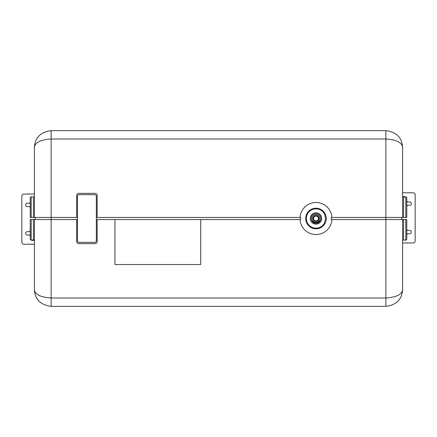 <?xml version="1.0" encoding="UTF-8"?>
<svg xmlns="http://www.w3.org/2000/svg" width="437" height="437" viewBox="0 0 437 437"><rect width="100%" height="100%" fill="white"/><g stroke="black" fill="none" stroke-linecap="round" stroke-linejoin="round"><path stroke-width="0.66" d="M406.781 201.129A3.556 3.556 0 0 1 407.41 201.97L409.709 201.97A1.672 1.672 0 0 1 411.386 203.647A1.672 1.672 0 0 1 409.709 205.319L407.41 205.319A3.556 3.556 0 0 1 406.781 206.166M402.597 192.766L413.058 192.766A2.092 2.092 0 0 1 415.15 194.858L415.15 240.885A2.092 2.092 0 0 1 413.058 242.977L402.597 242.977M406.781 234.62A3.556 3.556 0 0 0 407.41 233.773L409.709 233.773A1.672 1.672 0 0 0 411.386 232.096A1.672 1.672 0 0 0 409.709 230.425L407.41 230.425A3.556 3.556 0 0 0 406.781 229.578M403.045 197.065A1.672 1.672 0 0 1 405.252 196.852M30.219 235.871A3.556 3.556 0 0 1 29.59 235.03L27.291 235.03A1.672 1.672 0 0 1 25.614 233.353A1.672 1.672 0 0 1 27.291 231.681L29.59 231.681A3.556 3.556 0 0 1 30.219 230.834M34.403 244.234L23.942 244.234A2.092 2.092 0 0 1 21.85 242.142L21.85 196.115A2.092 2.092 0 0 1 23.942 194.023L34.403 194.023M30.219 202.38A3.556 3.556 0 0 0 29.59 203.227L27.291 203.227A1.672 1.672 0 0 0 25.614 204.904A1.672 1.672 0 0 0 27.291 206.575L29.59 206.575A3.556 3.556 0 0 0 30.219 207.422M33.955 239.935A1.672 1.672 0 0 1 31.748 240.148M312.22 218.5A3.764 3.764 0 0 1 315.989 214.736A3.764 3.764 0 0 1 319.753 218.5A3.764 3.764 0 0 1 315.989 222.264A3.764 3.764 0 0 1 312.22 218.5M318.813 218.5A2.824 2.824 0 0 1 315.989 221.324A2.824 2.824 0 0 1 313.165 218.5A2.824 2.824 0 0 1 315.989 215.676A2.824 2.824 0 0 1 318.813 218.5M318.393 218.5A2.404 2.404 0 0 1 315.989 220.903A2.404 2.404 0 0 1 313.58 218.5A2.404 2.404 0 0 1 315.989 216.097A2.404 2.404 0 0 1 318.393 218.5M320.638 217.271L320.802 218.5A4.812 4.812 0 0 0 314.798 213.84A4.812 4.812 0 0 0 311.177 218.5L311.182 218.735M405.798 240.246L406.781 239.421L406.781 219.543L405.798 219.543L405.798 240.246L403.58 239.853L403.58 219.543L405.798 219.543L331.262 219.543A15.306 15.306 0 0 0 331.262 217.457L331.962 217.457A16.011 16.011 0 0 0 312.537 202.866A16.011 16.011 0 0 0 300.011 217.457L300.716 217.457A15.306 15.306 0 0 0 300.716 219.543L300.011 219.543L300.716 219.543M300.716 217.457L97.161 217.457L97.161 195.437A2.092 2.092 0 0 0 95.069 193.345L78.753 193.345A2.092 2.092 0 0 0 76.661 195.437L76.661 217.457L51.14 217.457L51.14 139.004L385.86 139.004L385.86 130.636C396.435 132.034 402.013 137.617 402.597 147.373C402.013 142.495 396.435 139.703 385.86 139.004L385.86 217.457L402.597 217.457L402.597 147.373M331.262 217.457L385.86 217.457L385.86 297.996L51.14 297.996L51.14 306.364C40.565 304.966 34.987 299.383 34.403 289.627C34.987 294.505 40.565 297.297 51.14 297.996L51.14 219.543L34.403 219.543L34.403 289.627M31.202 196.754L30.219 197.579L30.219 217.457L31.202 217.457L31.202 196.754L33.42 197.147L33.42 217.457L31.202 217.457L34.403 217.457L34.403 147.373C34.987 142.495 40.565 139.703 51.14 139.004L51.14 130.636L385.86 130.636M34.403 217.457L51.14 217.457L51.14 219.543L76.661 219.543L76.661 241.563A2.092 2.092 0 0 0 78.753 243.655L95.069 243.655A2.092 2.092 0 0 0 97.161 241.563L97.161 219.543L96.326 219.543M34.403 147.373C34.987 137.617 40.565 132.034 51.14 130.636M406.781 217.457L406.781 197.579L405.798 196.754L405.798 217.457L406.781 217.457M405.798 196.754L403.58 197.147L403.58 217.457L405.798 217.457L402.597 217.457M401.761 217.457L401.761 219.543M35.239 217.457L35.239 219.543M97.161 217.457L96.326 217.457M77.496 217.457L76.661 217.457M31.202 219.543L33.42 219.543L30.219 219.543L30.219 239.421L31.202 240.246L31.202 219.543M402.597 219.543L402.597 289.627C402.013 294.505 396.435 297.297 385.86 297.996L385.86 306.364L51.14 306.364M402.597 289.627C402.013 299.383 396.435 304.966 385.86 306.364M200.72 219.543L114.947 219.543L114.947 264.527L200.72 264.527L200.72 219.543L300.011 219.543A16.011 16.011 0 0 0 330.039 226.175A16.011 16.011 0 0 0 331.962 219.543L331.262 219.543M114.947 219.543L97.161 219.543M320.354 220.521L316.191 223.307L311.98 221.16M320.212 220.805A4.812 4.812 0 0 1 311.177 218.5A4.812 4.812 0 0 0 320.212 220.805A4.812 4.812 0 0 0 320.802 218.5M31.202 240.246L33.42 239.853L33.42 219.543L34.403 219.543M77.496 219.543L76.661 219.543M79.173 242.349A1.672 1.672 0 0 1 77.496 240.678L77.496 196.322A1.672 1.672 0 0 1 79.173 194.651L94.654 194.651A1.672 1.672 0 0 1 96.326 196.322L96.326 240.678A1.672 1.672 0 0 1 94.654 242.349L79.173 242.349M306.337 218.5A9.652 9.652 0 0 0 324.456 223.127L325.641 218.5L324.456 213.873A9.652 9.652 0 0 0 306.337 218.5M320.944 215.791A5.648 5.648 0 0 0 310.341 218.5A5.648 5.648 0 0 0 320.944 221.209A5.648 5.648 0 0 0 320.944 215.791M305.698 218.5A10.291 10.291 0 0 1 325.019 213.567A10.291 10.291 0 0 1 313.444 228.475A10.291 10.291 0 0 1 305.698 218.5M403.58 197.147L402.597 196.322M33.42 197.147L34.403 196.322M403.58 239.853L402.597 240.678M33.42 239.853L34.403 240.678"/></g></svg>
